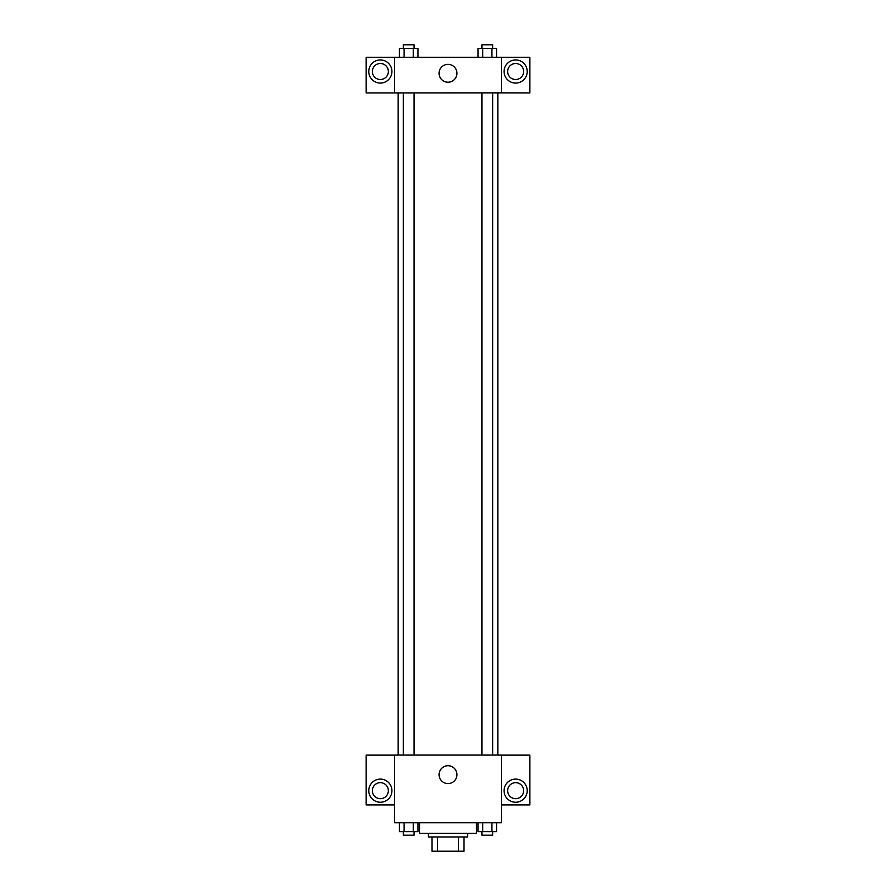 <?xml version="1.0" encoding="UTF-8"?>
<svg xmlns="http://www.w3.org/2000/svg" width="896" height="896" viewBox="0 0 896 896"><rect width="100%" height="100%" fill="white"/><g stroke="black" fill="none" stroke-linecap="round" stroke-linejoin="round"><path stroke-width="1.34" d="M458.45 836.954L458.45 851.2L431.984 851.2L431.984 836.954M458.45 851.2L464.016 851.2L464.016 836.954L464.016 851.2M467.578 833.403L467.578 836.954L428.422 836.954L428.422 833.403M437.55 836.954L437.55 851.2M419.518 822.718L419.518 833.403L476.482 833.403L476.482 822.718M501.402 822.718L394.598 822.718L394.598 755.07L501.402 755.07L501.402 822.718M380.352 802.245A11.57 11.57 0 0 1 370.339 784.885A11.57 11.57 0 0 1 390.376 784.885A11.57 11.57 0 0 1 380.352 802.245M394.598 804.922L366.117 804.922L366.117 755.126L394.598 755.126M372.344 790.675A8.008 8.008 0 0 1 380.352 782.667A8.008 8.008 0 0 1 388.36 790.675A8.008 8.008 0 0 1 380.352 798.683A8.008 8.008 0 0 1 372.344 790.675M448 783.586A8.926 8.926 0 0 1 440.272 770.19A8.926 8.926 0 0 1 455.728 770.19A8.926 8.926 0 0 1 448 783.586M515.648 802.245A11.57 11.57 0 0 1 505.624 784.885A11.57 11.57 0 0 1 525.661 784.885A11.57 11.57 0 0 1 515.648 802.245M501.402 804.922L529.883 804.922L529.883 755.126L501.402 755.126M507.64 790.675A8.008 8.008 0 0 1 515.648 782.667A8.008 8.008 0 0 1 523.656 790.675A8.008 8.008 0 0 1 515.648 798.683A8.008 8.008 0 0 1 507.64 790.675M497.84 92.859L497.84 755.07M481.97 755.07L481.97 92.859M414.03 92.859L414.03 755.07M501.402 92.859L529.883 92.915L529.883 57.266L501.402 57.266L501.402 92.859L394.598 92.915L366.117 92.915L366.117 57.266L394.598 57.266L394.598 92.859M388.36 71.501A8.008 8.008 0 0 1 380.352 79.509A8.008 8.008 0 0 1 372.344 71.501A8.008 8.008 0 0 1 380.352 63.493A8.008 8.008 0 0 1 388.36 71.501M380.352 83.07A11.57 11.57 0 0 1 370.339 65.722A11.57 11.57 0 0 1 390.376 65.722A11.57 11.57 0 0 1 380.352 83.07M523.656 71.501A8.008 8.008 0 0 1 511.638 78.445A8.008 8.008 0 0 1 511.638 64.568A8.008 8.008 0 0 1 523.656 71.501M515.648 83.07A11.57 11.57 0 0 1 505.624 65.722A11.57 11.57 0 0 1 525.661 65.722A11.57 11.57 0 0 1 515.648 83.07M501.402 57.266L394.598 57.266M439.074 73.282A8.926 8.926 0 0 1 452.469 65.554A8.926 8.926 0 0 1 452.469 81.01A8.926 8.926 0 0 1 439.074 73.282M496.552 57.266L496.552 48.362L478.061 48.362L478.061 57.266M491.926 48.362L491.926 57.266M482.675 48.362L482.675 57.266M481.97 48.362L481.97 44.8L492.643 44.8L492.643 48.362M417.939 57.266L417.939 48.362L399.448 48.362L399.448 57.266M413.325 48.362L413.325 57.266M404.074 48.362L404.074 57.266M403.357 48.362L403.357 44.8L414.03 44.8L414.03 48.362M496.552 822.718L496.552 831.622L478.061 831.622L478.061 822.718M491.926 822.718L491.926 831.622M482.675 822.718L482.675 831.622M492.643 831.622L492.643 835.184L481.97 835.184L481.97 831.622M417.939 822.718L417.939 831.622L399.448 831.622L399.448 822.718M413.325 822.718L413.325 831.622M404.074 822.718L404.074 831.622M414.03 831.622L414.03 835.184L403.357 835.184L403.357 831.622M398.16 92.859L398.16 755.07M492.643 755.07L492.643 92.859M403.357 92.859L403.357 755.07"/></g></svg>
